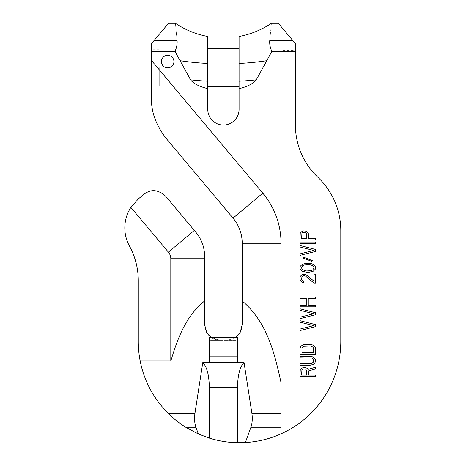 <?xml version="1.0" encoding="UTF-8"?>
<svg xmlns="http://www.w3.org/2000/svg" width="466" height="466" viewBox="0 0 466 466"><rect width="100%" height="100%" fill="white"/><g stroke="black" fill="none" stroke-linecap="round" stroke-linejoin="round"><path stroke-width="0.35" stroke-dasharray="2.33 1.75" d="M168.284 413.406L194.934 413.406C194.229 418.503 194.555 423.111 195.912 427.24L185.73 427.24C179.492 423.332 173.678 418.724 168.284 413.406C153.483 398.442 144.116 380.972 140.184 361.004A101.256 101.256 0 0 1 138.286 341.467L138.286 280.672A72.451 72.451 0 0 0 129.437 245.984A37.798 37.798 0 0 1 130.859 207.399L138.326 198.93L143.703 194.415C147.384 191.759 155.126 186.575 165.75 196.343L195.796 232.15C201.597 239.209 204.545 247.306 204.638 256.446L204.638 258.741L170.806 258.741A10.264 10.264 0 0 0 168.407 252.141L130.859 207.399M185.73 427.24L198.359 433.968L209.333 438.11L209.333 387.345C209.077 374.92 206.892 366.666 202.786 362.577L194.934 413.406M235.58 337.471L226.552 340.337L237.503 340.337L237.503 362.577L244.056 362.577L251.908 413.406C252.607 418.503 252.281 423.111 250.929 427.24L245.355 442.554L237.503 442.7A101.256 101.256 0 0 1 209.333 438.11M245.355 442.554C258.228 441.716 270.123 438.803 281.033 433.829L281.033 382.586C274.34 351.976 266.791 321.831 242.198 300.96L242.198 324.685C241.592 334.145 236.373 339.359 226.552 340.337L220.29 340.337L211.255 337.471M295.409 51.47L271.416 51.47L271.416 50.386C270.012 47.025 269.465 43.682 269.773 40.344C271.958 17.83 271.958 17.83 269.773 40.344L292.642 40.344L278.336 23.3L295.409 43.647L295.409 125.028A71.991 71.991 0 0 0 317.859 177.255A73.552 73.552 0 0 1 340.797 230.623L340.797 341.467A101.256 101.256 0 0 1 281.033 433.829L281.033 427.24L250.929 427.24M295.409 67.634L295.409 84.963L295.409 67.634M175.42 51.47L175.42 50.386C176.83 47.008 177.377 43.664 177.068 40.344C174.884 17.83 174.884 17.83 177.068 40.344L154.199 40.344L168.5 23.3L151.433 43.647L151.433 51.47L175.42 51.47L175.42 52.209L190.571 79.832A86.076 23.183 0 0 0 207.772 81.201L207.772 109.376A15.652 15.652 0 0 0 223.418 125.028A15.652 15.652 0 0 0 239.07 109.376L239.07 88.668C247.411 86.659 253.143 83.717 256.265 79.832L271.416 52.209L271.416 50.386L271.416 51.47M239.07 36.488L239.07 88.668M308.603 375.089L308.603 370.884L315.593 368.903L315.593 367.173L307.939 369.398L307.269 368.408L305.941 367.668L303.611 367.418L301.275 368.408L300.279 369.398L299.947 376.569L315.593 376.569L315.593 375.089L308.603 375.089M310.269 356.292L299.947 356.292L299.947 357.777L311.603 358.022L312.599 358.517L313.601 360.247L313.263 362.228L311.603 363.463L299.947 363.713L299.947 365.193L310.269 365.193L313.263 364.453L314.597 363.463L315.593 361.237L315.261 359.012L313.263 357.032L310.269 356.292M299.947 348.376L299.947 354.311L315.593 354.311L315.593 348.376L314.597 346.151L313.263 345.16L310.269 344.421L303.611 344.665L300.943 346.151L299.947 348.376M315.593 324.633L299.947 320.678L299.947 322.157L313.601 325.623L299.947 329.083L299.947 330.569L315.593 326.614L315.593 324.633M315.593 312.762L299.947 308.807L299.947 310.286L313.601 313.752L299.947 317.212L299.947 318.697L315.593 314.742L315.593 312.762M315.593 305.341L308.271 305.341L308.271 298.415L315.593 298.415L315.593 296.929L299.947 296.929L299.947 298.415L306.273 298.415L306.273 305.341L299.947 305.341L299.947 306.826L315.593 306.826L315.593 305.341M302.609 276.157L303.611 275.662L305.609 276.157L313.933 283.083L315.593 283.083L315.593 274.177L313.933 274.177L313.933 281.103L306.605 274.923L304.275 274.177L302.277 274.427L300.279 276.402L299.947 278.878L300.943 281.598L302.277 282.588L303.611 282.833L303.611 281.598L301.945 280.363L301.613 279.122L301.945 276.897L302.609 276.157M306.273 272.196L309.267 272.196L313.263 271.212L315.261 269.231L315.593 267.746L315.261 266.261L313.263 264.286L310.933 263.54L306.273 263.296L302.277 264.286L300.279 266.261L299.947 267.746L300.279 269.231L302.277 271.212L306.273 272.196M303.943 257.36L303.273 258.1L311.603 261.315L312.267 260.576L303.943 257.36M313.601 250.434L299.947 253.894L299.947 255.38L315.593 251.424L315.593 249.444L299.947 245.489L299.947 246.974L313.601 250.434M315.593 242.023L299.947 242.023L299.947 243.508L315.593 243.508L315.593 242.023M303.611 230.897L301.275 231.887L300.279 232.872L299.947 240.048L315.593 240.048L315.593 238.563L308.603 238.563L308.271 232.872L305.941 231.142L303.611 230.897M306.605 370.388L306.605 375.089L301.613 375.089L301.945 369.649L302.609 369.154L304.607 368.903L305.609 369.154L306.605 370.388M301.945 352.826L301.945 348.376L302.941 346.646L303.943 346.151L310.269 345.9L311.603 346.151L313.263 347.386L313.601 352.826L301.945 352.826M306.605 270.962L304.607 270.717L301.945 268.981L301.613 267.746L302.609 265.771L304.607 264.781L308.935 264.531L310.933 264.781L313.601 266.511L313.933 267.746L312.931 269.727L310.933 270.717L306.605 270.962M306.605 233.862L306.605 238.563L301.613 238.563L301.945 233.122L302.609 232.627L304.607 232.377L305.609 232.627L306.605 233.862M173.929 61.576A6.262 6.262 0 0 0 167.667 55.32A6.262 6.262 0 0 0 161.405 61.576A6.262 6.262 0 0 0 167.667 67.838A6.262 6.262 0 0 0 173.929 61.576A6.262 6.262 0 0 0 167.667 55.32A6.262 6.262 0 0 0 161.405 61.576A6.262 6.262 0 0 0 167.667 67.838A6.262 6.262 0 0 0 173.929 61.576A6.262 6.262 0 0 0 167.667 55.32A6.262 6.262 0 0 0 161.405 61.576A6.262 6.262 0 0 0 167.667 67.838A6.262 6.262 0 0 0 173.929 61.576M202.786 362.577L209.333 362.577L209.333 337.471L237.503 337.471L237.503 340.337L209.333 340.337L209.333 337.471L209.333 362.577L209.333 340.337L220.29 340.337C210.469 339.359 205.25 334.145 204.638 324.685L204.638 258.741M204.638 300.96C185.608 316.362 177.68 338.368 170.806 361.004L140.184 361.004M170.806 361.004L170.806 258.741M251.908 413.406L281.033 413.406L281.033 243.258A77.956 77.956 0 0 0 262.795 193.151L151.433 60.429L151.433 98.058C151.13 111.799 156.011 125.214 166.077 138.297L233.047 218.111A39.127 39.127 0 0 1 242.198 243.258L242.198 300.96M237.503 356.152L237.503 337.471L237.503 362.577L237.503 356.152L209.333 356.152M237.503 442.7L237.503 387.345C237.765 374.92 239.943 366.666 244.056 362.577M195.912 427.24L198.359 433.968M281.033 413.406L281.033 427.24M281.033 433.829L281.033 382.586M207.772 88.668C199.046 86.466 193.314 83.519 190.571 79.832M151.433 51.47L151.433 60.429M239.07 67.634L239.07 86.81L239.07 67.634M180.144 60.685A86.076 23.183 0 0 0 207.772 63.446L207.772 36.488M207.772 63.446L207.772 81.201M207.772 67.634L207.772 86.81L207.772 67.634M175.42 50.386L175.42 52.209L175.42 50.386M151.433 67.634L151.433 86.024L151.433 67.634M159.255 67.634L159.255 86.024L159.255 67.634M282.81 67.634L282.81 84.963L282.81 67.634M239.07 63.446A86.076 23.183 0 0 0 266.698 60.685M209.333 362.577L237.503 362.577M237.503 387.345L209.333 387.345M239.07 81.201A86.076 23.183 0 0 0 256.265 79.832M281.033 243.258L242.198 243.258M262.795 193.151L233.047 218.111M194.322 230.396L168.407 252.141M159.255 49.25L151.433 49.25M159.255 86.024L151.433 86.024M282.81 50.311L295.409 50.311M282.81 84.963L295.409 84.963"/><path stroke-width="0.7" d="M211.255 337.471L206.619 332.305L204.638 324.685L204.638 300.96C185.608 316.362 177.68 338.368 170.806 361.004L140.184 361.004A101.256 101.256 0 0 1 138.286 341.467L138.286 280.672A72.451 72.451 0 0 0 129.437 245.984A37.798 37.798 0 0 1 130.859 207.399L138.326 198.93L143.703 194.415C147.384 191.759 155.126 186.575 165.75 196.343L195.796 232.15C201.597 239.209 204.545 247.306 204.638 256.446L204.638 258.741L170.806 258.741A10.264 10.264 0 0 0 168.407 252.141L130.859 207.399M170.806 361.004L170.806 258.741M295.409 51.47L271.416 51.47L271.416 50.386C270.012 47.025 269.465 43.682 269.773 40.344C271.958 17.83 271.958 17.83 269.773 40.344L292.642 40.344L278.336 23.3L295.409 43.647L295.409 125.028A71.991 71.991 0 0 0 317.859 177.255A73.552 73.552 0 0 1 340.797 230.623L340.797 341.467A101.256 101.256 0 0 1 281.033 433.829L281.033 427.24L250.929 427.24L245.355 442.554C258.228 441.716 270.123 438.803 281.033 433.829M245.355 442.554L237.503 442.7A101.256 101.256 0 0 1 209.333 438.11L198.359 433.968L185.73 427.24C179.492 423.332 173.678 418.724 168.284 413.406C153.483 398.442 144.116 380.972 140.184 361.004M177.068 40.344C174.884 17.83 174.884 17.83 177.068 40.344L154.199 40.344L168.5 23.3L151.433 43.647L151.433 51.47L175.42 51.47L175.42 50.386C176.83 47.008 177.377 43.664 177.068 40.344M271.416 51.47L271.416 52.209L256.265 79.832C253.143 83.717 247.411 86.659 239.07 88.668L239.07 109.376A15.652 15.652 0 0 1 223.418 125.028A15.652 15.652 0 0 1 207.772 109.376L207.772 88.668C199.046 86.466 193.314 83.519 190.571 79.832A86.076 23.183 180 0 0 207.772 81.201L207.772 88.668M239.07 88.668L239.07 36.488C250.755 34.303 261.537 29.906 271.416 23.3L278.336 23.3M237.503 442.7L237.503 387.345C237.765 374.92 239.943 366.666 244.056 362.577L251.908 413.406L281.033 413.406L281.033 243.258A77.956 77.956 0 0 0 262.795 193.151L151.433 60.429L151.433 98.058C151.13 111.799 156.011 125.214 166.077 138.297L233.047 218.111A39.127 39.127 0 0 1 242.198 243.258L242.198 324.685L240.223 332.305L235.58 337.471M151.433 51.47L151.433 60.429M175.42 51.47L175.42 52.209L190.571 79.832M173.929 61.576A6.262 6.262 0 0 0 167.667 55.32A6.262 6.262 0 0 0 161.405 61.576A6.262 6.262 0 0 0 167.667 67.838A6.262 6.262 0 0 0 173.929 61.576M281.033 413.406L281.033 427.24M168.284 413.406L194.934 413.406C194.229 418.503 194.555 423.111 195.912 427.24L198.359 433.968M251.908 413.406C252.607 418.503 252.281 423.111 250.929 427.24M237.503 356.152L237.503 337.471L209.333 337.471L209.333 356.152L237.503 356.152L237.503 362.577L244.056 362.577M281.033 382.586C274.34 351.976 266.791 321.831 242.198 300.96M194.934 413.406L202.786 362.577L237.503 362.577M209.333 438.11L209.333 387.345C209.077 374.92 206.892 366.666 202.786 362.577M209.333 356.152L209.333 362.577M204.638 300.96L204.638 258.741M168.5 23.3L175.42 23.3C185.305 29.906 196.087 34.303 207.772 36.488L207.772 81.201M308.603 375.089L308.603 370.884L315.593 368.903L315.593 367.173L307.939 369.398L307.269 368.408L305.941 367.668L303.611 367.418L301.275 368.408L300.279 369.398L299.947 376.569L315.593 376.569L315.593 375.089L308.603 375.089M306.605 370.388L306.605 375.089L301.613 375.089L301.945 369.649L302.609 369.154L304.607 368.903L305.609 369.154L306.605 370.388M310.269 356.292L299.947 356.292L299.947 357.777L311.603 358.022L312.599 358.517L313.601 360.247L313.263 362.228L311.603 363.463L299.947 363.713L299.947 365.193L310.269 365.193L313.263 364.453L314.597 363.463L315.593 361.237L315.261 359.012L313.263 357.032L310.269 356.292M299.947 348.376L299.947 354.311L315.593 354.311L315.593 348.376L314.597 346.151L313.263 345.16L310.269 344.421L303.611 344.665L300.943 346.151L299.947 348.376M301.945 352.826L301.945 348.376L302.941 346.646L303.943 346.151L310.269 345.9L311.603 346.151L313.263 347.386L313.601 352.826L301.945 352.826M315.593 324.633L299.947 320.678L299.947 322.157L313.601 325.623L299.947 329.083L299.947 330.569L315.593 326.614L315.593 324.633M315.593 312.762L299.947 308.807L299.947 310.286L313.601 313.752L299.947 317.212L299.947 318.697L315.593 314.742L315.593 312.762M315.593 305.341L308.271 305.341L308.271 298.415L315.593 298.415L315.593 296.929L299.947 296.929L299.947 298.415L306.273 298.415L306.273 305.341L299.947 305.341L299.947 306.826L315.593 306.826L315.593 305.341M313.933 283.083L315.593 283.083L315.593 274.177L313.933 274.177L313.933 281.103L305.609 274.427L302.277 274.427L300.279 276.402L299.947 277.887L300.279 280.608L302.277 282.588L303.611 282.833L303.611 281.598L301.945 280.363L301.613 279.122L301.945 276.897L302.609 276.157L304.275 275.662L305.609 276.157L313.933 283.083M306.273 272.196L309.267 272.196L313.263 271.212L315.261 269.231L315.593 267.746L315.261 266.261L313.263 264.286L310.933 263.54L306.273 263.296L302.277 264.286L300.279 266.261L299.947 267.746L300.279 269.231L302.277 271.212L306.273 272.196M306.605 270.962L304.607 270.717L301.945 268.981L301.613 267.746L302.609 265.771L304.607 264.781L308.935 264.531L310.933 264.781L313.601 266.511L313.933 267.746L312.931 269.727L310.933 270.717L306.605 270.962M303.943 257.36L303.273 258.1L311.603 261.315L312.267 260.576L303.943 257.36M315.593 249.444L299.947 245.489L299.947 246.974L313.601 250.434L299.947 253.894L299.947 255.38L315.593 251.424L315.593 249.444M315.593 242.023L299.947 242.023L299.947 243.508L315.593 243.508L315.593 242.023M303.611 230.897L301.275 231.887L300.279 232.872L299.947 240.048L315.593 240.048L315.593 238.563L308.603 238.563L308.271 232.872L305.941 231.142L303.611 230.897M306.605 233.862L306.605 238.563L301.613 238.563L301.945 233.122L302.609 232.627L304.607 232.377L305.609 232.627L306.605 233.862M239.07 63.446A86.076 23.183 180 0 0 266.698 60.685M195.912 427.24L185.73 427.24M237.503 387.345L209.333 387.345M180.144 60.685A86.076 23.183 180 0 0 207.772 63.446M281.033 243.258L242.198 243.258M262.795 193.151L233.047 218.111M194.322 230.396L168.407 252.141M239.07 81.201A86.076 23.183 180 0 0 256.265 79.832M207.772 48.464L239.07 48.464M207.772 86.81L239.07 86.81"/></g></svg>
